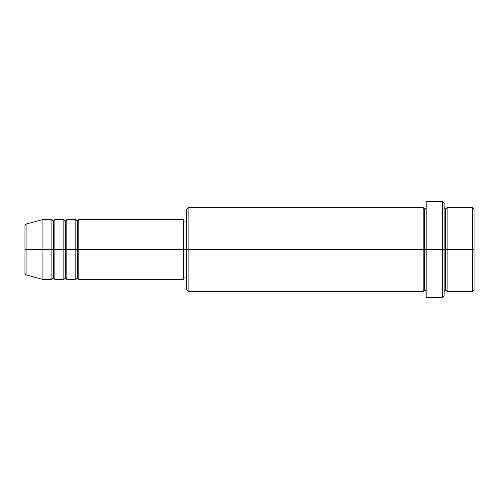 <?xml version="1.0" encoding="UTF-8"?>
<svg xmlns="http://www.w3.org/2000/svg" width="499" height="499" viewBox="0 0 499 499"><rect width="100%" height="100%" fill="white"/><g stroke="black" fill="none" stroke-linecap="round" stroke-linejoin="round"><path stroke-width="0.75" d="M24.95 249.5L24.95 273.477L24.95 249.5L24.95 273.477L26.06 274.924L26.06 249.5L26.06 274.924L26.06 249.5L24.95 249.5L24.95 225.523L24.95 249.5L42.914 249.5L26.06 249.5L26.06 224.076L26.06 249.5L26.06 224.076L24.95 225.523L24.95 249.5M444.11 207.584L445.607 209.081L447.104 207.584L447.104 249.5L472.553 249.5L472.553 291.416L472.553 249.5L474.05 249.5L474.05 209.081L474.05 289.919L474.05 249.5L447.104 249.5L447.104 207.584L447.104 249.5L444.11 249.5L444.11 295.907L444.11 249.5L424.649 249.5L424.649 209.081L424.649 249.5L188.123 249.5L188.123 291.416L188.123 249.5L183.632 249.5L183.632 279.44L183.632 249.5L78.842 249.5L78.842 219.56L78.842 249.5L77.345 249.5L77.345 221.057L77.345 249.5L75.848 249.5L75.848 219.56L75.848 249.5L66.866 249.5L66.866 219.56L66.866 249.5L65.369 249.5L65.369 221.057L65.369 249.5L63.872 249.5L63.872 219.56L63.872 249.5L54.89 249.5L54.89 219.56L54.89 249.5L53.393 249.5L53.393 221.057L53.393 249.5L51.896 249.5L51.896 219.56L51.896 249.5L42.914 249.5L42.914 279.44L42.914 249.5L51.896 249.5L51.896 219.56L42.914 219.56L42.914 249.5L42.914 219.56L26.06 224.076M78.842 279.44L77.345 277.943L75.848 279.44L75.848 249.5L77.345 249.5L77.345 221.057L77.345 277.943L77.345 249.5L77.345 277.943L77.345 249.5L78.842 249.5L78.842 279.44L183.632 279.44M66.866 279.44L65.369 277.943L63.872 279.44L63.872 249.5L65.369 249.5L65.369 221.057L65.369 277.943L65.369 249.5L65.369 277.943L65.369 249.5L66.866 249.5L66.866 279.44L75.848 279.44M54.89 279.44L53.393 277.943L51.896 279.44L51.896 249.5L53.393 249.5L53.393 221.057L53.393 277.943L53.393 249.5L53.393 277.943L53.393 249.5L54.89 249.5L54.89 279.44L63.872 279.44M51.896 219.56L53.393 221.057L54.89 219.56L54.89 249.5L63.872 249.5L63.872 219.56L65.369 221.057L66.866 219.56L66.866 249.5L75.848 249.5L75.848 219.56L77.345 221.057L78.842 219.56L78.842 249.5L183.632 249.5L183.632 219.56L183.632 249.5L186.626 249.5L186.626 289.919L186.626 209.081L186.626 249.5L423.152 249.5L423.152 207.584L423.152 249.5L423.152 207.584L188.123 207.584L188.123 249.5L188.123 207.584L186.626 209.081M426.146 291.416L424.649 289.919L423.152 291.416L423.152 249.5L424.649 249.5L424.649 289.919L424.649 209.081L424.649 249.5L426.146 249.5L426.146 297.404L426.146 201.596L426.146 249.5L442.613 249.5L442.613 297.404L442.613 201.596L442.613 249.5L445.607 249.5L445.607 209.081L445.607 289.919L445.607 249.5L445.607 289.919L445.607 249.5L447.104 249.5L447.104 291.416L472.553 291.416L474.05 289.919M472.553 249.5L472.553 207.584L472.553 249.5M444.11 203.093L444.11 249.5L444.11 203.093L442.613 201.596L426.146 201.596M423.152 249.5L423.152 291.416L423.152 249.5M447.104 249.5L447.104 291.416L447.104 249.5M51.896 249.5L51.896 279.44L51.896 249.5M54.89 249.5L54.89 279.44L54.89 249.5M63.872 249.5L63.872 279.44L63.872 249.5M66.866 249.5L66.866 279.44L66.866 249.5M75.848 249.5L75.848 279.44L75.848 249.5M78.842 249.5L78.842 279.44L78.842 249.5M423.152 291.416L188.123 291.416L186.626 289.919M426.146 297.404L442.613 297.404L444.11 295.907M426.146 207.584L424.649 209.081L423.152 207.584M186.626 277.943L183.632 277.943M51.896 279.44L42.914 279.44L26.06 274.924M63.872 219.56L54.89 219.56M474.05 209.081L472.553 207.584L447.104 207.584M186.626 221.057L183.632 221.057M183.632 219.56L78.842 219.56M75.848 219.56L66.866 219.56M447.104 291.416L445.607 289.919L444.11 291.416"/></g></svg>
